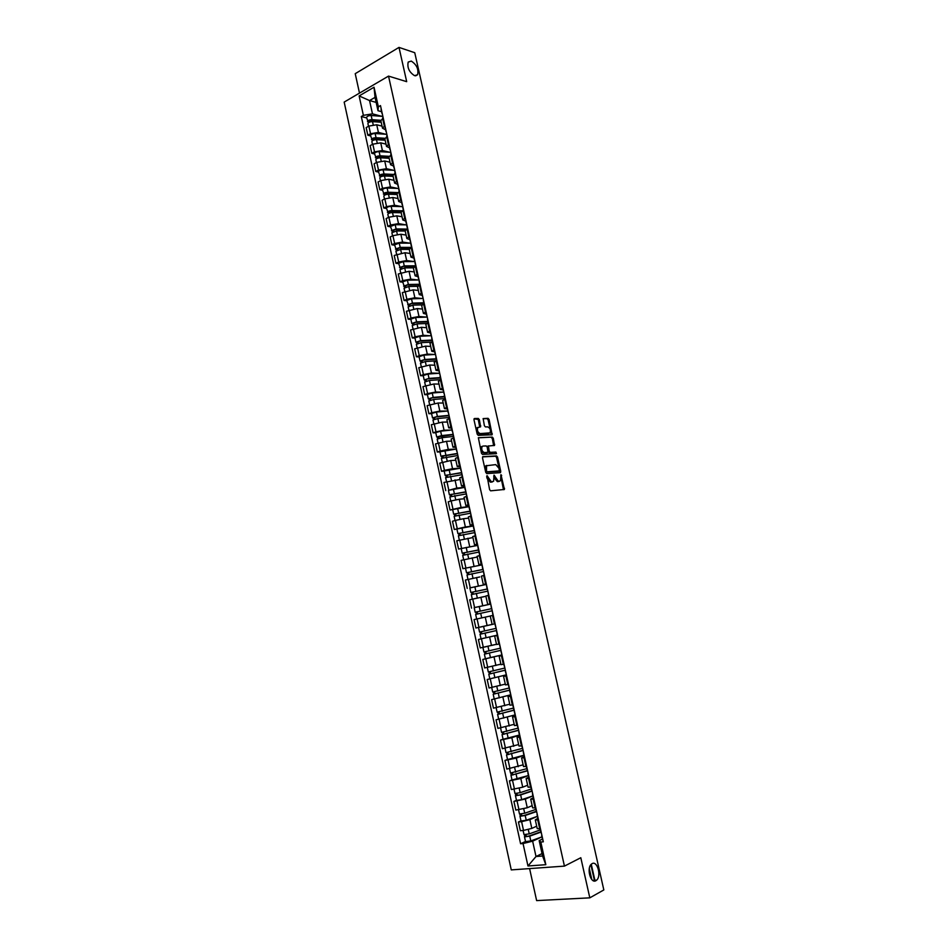 <?xml version="1.0" encoding="UTF-8"?>
<svg xmlns="http://www.w3.org/2000/svg" width="948" height="948" viewBox="0 0 948 948"><rect width="100%" height="100%" fill="white"/><g stroke="black" fill="none" stroke-linecap="round" stroke-linejoin="round"><path stroke-width="1.42" d="M487.011 475.612L489.606 489.654L490.637 490.827L504.431 489.464L500.959 474.616L500.556 480.672L498.399 481.347L494.038 475.114L493.624 481.205L491.42 481.892L487.011 475.612M414.572 75.686L417.606 74.726C418.767 69.18 416.67 64.642 411.278 61.099L408.197 62.058C407.048 67.652 409.181 72.202 414.572 75.686M595.937 880.692L596.648 880.171C601.625 876.059 597.311 860.417 592.085 863.64L591.315 864.209C586.326 868.332 590.734 884.057 595.937 880.692M479.356 419.656L478.325 418.459L474.474 418.506L473.976 419.739L477.2 434.172L478.242 435.369L492.154 434.776L489.085 419.514L488.078 418.329L483.148 418.578L484.392 425.723L485.423 426.92L487.687 426.873C490.116 427.986 490.922 429.977 490.069 432.845L480.209 433.591C477.733 432.489 476.927 430.475 477.78 427.584L480.6 426.837L479.356 419.656L474.024 418.838M388.526 76.101L406.692 81.67L399.001 47.4L414.75 52.709L603.829 889.935L589.81 897.839L580.804 857.727L564.439 866.116L388.526 76.101L344.171 102.088L511.268 869.897L564.439 866.116M482.982 456.604L482.496 457.872L485.755 472.412L486.786 473.597L500.295 472.649L500.757 471.381L497.534 457.066L496.527 455.893L482.769 456.675M481.466 453.251L478.361 437.715L492.285 437.075L493.304 438.26L494.548 445.418L488.41 446.01L489.192 451.153L490.223 452.338L495.887 452.066L496.503 453.63L482.508 454.448L481.466 453.251M529.6 868.593L536.627 900.6L589.81 897.839M399.001 47.4L355.227 73.671L359.493 93.117M537.22 828.611L540.455 828.836M537.018 816.489L529.885 819.653L521.601 821.679L523.521 830.424L531.816 828.398L536.687 826.182M523.521 830.424L520.345 830.721L518.426 821.987L520.985 820.861M538.5 819.996L535.3 819.878L537.883 818.337M521.601 821.679L518.426 821.987M532.634 807.838L535.845 807.969M516.482 800.325L513.911 801.404L515.819 810.102L527.266 807.755L532.148 805.658M533.89 799.176L530.714 799.128L533.321 797.695M532.586 796.012L525.346 799.045L513.911 801.404M528.06 787.148L531.247 787.196M511.991 779.872L509.42 780.891L511.316 789.554L522.727 787.196L527.633 785.205M529.304 778.427L526.152 778.462L528.771 777.123M528.19 775.606L520.819 778.521L509.42 780.891M523.509 766.529L526.661 766.494M507.524 759.502L504.94 760.462L506.825 769.089L523.13 764.835M524.73 757.76L521.601 757.879L524.232 756.634M523.841 755.272L516.316 758.08L504.94 760.462M520.179 737.165L517.063 737.378L518.983 746.04L522.099 745.863M503.068 739.203L500.473 740.104L502.357 748.707L518.651 744.547M517.063 737.378L519.717 736.217M518.663 730.315L502.049 734.593L503.08 739.274L519.457 735.032L511.825 737.71L500.473 740.104M514.456 725.54L517.561 725.327M496.029 719.828L515.013 714.922L496.029 719.828L497.901 728.396L514.183 724.331M515.641 716.664L512.56 716.949L515.226 715.894M511.126 696.235L508.057 696.59L509.965 705.194L513.034 704.862M510.569 694.848L491.597 699.636L493.47 708.168L509.491 704.269M508.057 696.59L510.747 695.631M510.569 694.872L491.597 699.636M506.623 675.877L503.578 676.327L505.474 684.894L508.531 684.48M506.149 674.869L487.189 679.515L489.05 688.011L505.308 684.124M503.578 676.327L506.279 675.462M506.161 674.905L487.189 679.515M502.144 655.601L499.122 656.135L501.006 664.667L504.04 664.169M485.53 658.753L482.793 659.464L484.653 667.937L500.888 664.145M499.122 656.135L501.836 655.364M501.753 655.009L482.793 659.464M497.676 635.409L494.678 636.013L496.551 644.51L499.418 643.976M482.271 638.585L478.408 639.497L480.257 647.934L495.472 644.486M494.678 636.013L497.653 635.314M497.368 635.184L478.408 639.497M490.27 616.034L474.047 619.601L475.896 628.014L492.119 624.4M493.221 615.299L490.246 615.975L492.119 624.448L480.174 627.126L493.41 624.163M490.46 603.912L487.71 604.445L490.661 603.722M475.221 607.407L490.495 604.077M488.789 595.261L485.838 596.008L487.71 604.445M485.21 596.434L469.71 599.788L471.535 608.166M486.075 584.087L483.302 584.525L486.241 583.731M469.947 587.879L486.158 584.454M484.369 575.294L481.454 576.123L483.302 584.525M479.759 576.965L465.373 580.046L467.21 588.388M481.703 564.333L478.918 564.688L481.833 563.811M481.833 564.925L462.885 568.693L481.833 564.889M479.972 555.409L477.081 556.334M476.465 557.187L461.06 560.375L462.885 568.693M477.354 544.65L474.557 544.91L477.448 543.962M477.519 545.432L458.583 549.058L477.519 545.408M475.588 535.596L472.72 536.604M472.708 537.587L456.77 540.787L458.583 549.058M473.016 525.05L470.208 525.216L473.076 524.197M465.373 526.958L473.23 525.998L454.293 529.505L465.373 526.958L463.56 518.698L455.443 520.405L452.48 521.258L454.293 529.505M471.227 515.854L468.371 516.944M468.632 518.129L463.56 518.698M468.691 505.521L465.871 505.604L468.715 504.502M461.084 507.464L468.952 506.67L450.027 510.036L461.084 507.464L459.27 499.241L451.165 500.923L448.226 501.812L450.027 510.036M466.878 496.195L464.046 497.321L465.871 505.604M464.366 498.767L459.27 499.241M464.39 486.063L461.558 486.051L464.378 484.89M448.44 490.4L456.806 488.042L464.591 487.402M462.541 476.607L459.744 477.851M460.1 479.475L443.972 482.437L445.773 490.626M460.1 466.677L457.256 466.582L460.053 465.338M444.209 471.12L441.531 471.286L444.458 470.35L452.54 468.703L460.195 468.217M458.228 457.09L455.443 458.417M455.858 460.254L450.738 460.538L439.742 463.134L441.531 471.286M455.834 447.361L452.966 447.183L455.751 445.868M439.991 451.912L437.301 452.03L440.216 451.058L448.286 449.423L455.858 449.091M453.926 437.656L451.165 439.054M451.627 441.116L446.496 441.294L435.523 443.901L437.301 452.03M451.58 428.129L448.7 427.856L451.449 426.47M435.784 432.774L433.094 432.845L435.997 431.838L444.055 430.226L451.556 430.036M449.648 418.281L446.911 419.774M447.409 422.038L442.266 422.121L431.316 424.74L433.094 432.845M447.338 408.955L444.446 408.6L447.183 407.142M431.601 413.695L428.899 413.719L431.79 412.688L439.836 411.088L447.278 411.053M445.382 398.99L442.669 400.554M443.214 403.03L438.059 403.019L427.133 405.649L428.899 413.719M443.119 389.865L440.204 389.427L442.917 387.898M427.43 394.7L424.728 394.676L427.607 393.598L435.642 392.034L443.036 392.128M441.128 379.769L438.438 381.404M439.031 384.094L433.864 383.987L422.962 386.642L424.728 394.676M438.9 370.834L435.985 370.312L438.675 368.713M423.27 375.775L420.568 375.692L423.424 374.59L431.459 373.038L438.817 373.275M436.886 360.619L434.22 362.337M434.859 365.229L429.693 365.027L418.815 367.694L420.568 375.692M434.717 351.874L431.778 351.27L434.457 349.599M419.135 356.922L416.421 356.792L419.265 355.654L427.287 354.114L434.622 354.481M432.667 341.541L430.025 343.33M430.712 346.435L425.522 346.139L414.667 348.817L416.421 356.792M430.534 332.997L427.584 332.31L430.238 330.568M415.011 338.128L412.285 337.95L415.129 336.789L423.128 335.272L430.451 335.758M428.46 322.533L425.842 324.394M426.576 327.7L421.374 327.309L410.543 329.999L412.285 337.95M426.375 314.179L423.412 313.409L426.043 311.596M410.899 319.405L408.173 319.18L410.994 317.983L418.992 316.49L426.292 317.106M424.277 303.597L421.67 305.529M422.453 309.048L417.239 308.562L406.443 311.264L408.173 319.18M422.227 295.432L419.253 294.579L421.86 292.707M406.811 300.753L404.073 300.48L406.882 299.26L414.869 297.779L422.156 298.525M420.106 284.732L417.523 286.734M418.341 290.455L413.127 289.875L402.343 292.6L404.073 300.48M418.092 276.745L415.106 275.821L417.701 273.877M402.722 282.172L399.985 281.852L402.781 280.596L410.757 279.139L418.032 280.004M415.947 265.926L413.387 268.011M414.252 271.934L409.026 271.27L398.267 273.996L399.985 281.852M413.98 258.14L410.982 257.133L413.553 255.119M398.658 263.663L395.92 263.295L398.705 262.004L406.668 260.558L413.932 261.553M411.799 247.203L409.263 249.36M410.176 253.472L404.938 252.725L394.202 255.462L395.92 263.295M409.88 239.595L406.87 238.505L409.418 236.431M394.617 245.212L391.868 244.797L394.641 243.47L402.58 242.048L409.844 243.174M407.676 228.551L405.163 230.779M406.111 235.092L400.862 234.239L392.922 235.661L390.149 236.988L391.868 244.797M405.791 221.133L402.77 219.96L405.306 217.815M390.576 226.833L387.827 226.371L390.588 225.02L398.516 223.609L405.78 224.854M403.564 209.958L401.075 212.257M402.071 216.772L396.809 215.836L388.87 217.234L386.12 218.597L387.827 226.371M401.727 202.718L398.693 201.474L401.194 199.258M386.559 208.513L383.798 208.015L386.547 206.628L394.475 205.242L401.727 206.605M399.464 191.437L396.999 193.807M398.03 198.511L392.756 197.492L384.841 198.867L382.103 200.265L383.798 208.015M397.662 184.386L394.617 183.059L397.105 180.784M382.554 190.264L379.781 189.719L382.518 188.308L390.434 186.934L397.686 188.415M395.387 172.986L392.934 175.427M394.013 180.321L388.739 179.208L380.823 180.57L378.098 181.992L379.781 189.719M393.621 166.113L390.564 164.703L393.041 162.369M378.56 172.086L375.787 171.493L378.513 170.048L386.417 168.697L393.669 170.296M391.323 154.595L388.893 157.107M390.007 162.203L384.722 160.994L376.818 162.345L374.105 163.803L375.787 171.493M389.604 147.9L386.523 146.419L388.976 144.025M374.579 153.967L371.806 153.327L374.519 151.858L382.411 150.519L389.664 152.237M387.27 136.275L384.852 138.858M386.026 144.143L380.717 142.852L372.837 144.179L370.123 145.66L371.806 153.327M385.587 129.769L382.506 128.205L384.935 125.74M370.621 135.919L367.836 135.232L370.538 133.727L378.418 132.412L385.67 134.237M383.229 118.026L380.835 120.68M382.044 126.143L376.735 124.769L368.855 126.084L366.165 127.601L367.836 135.232M541.486 837.037L532.634 841.184L536.011 856.518L542.576 856.008L539.175 840.615L542.469 839.063M542.043 853.579L536.011 856.518L527.965 865.986L523.047 843.542L532.634 841.184M539.175 840.615L540.81 842.025L545.823 864.695L527.965 865.986M381.594 111.686L377.991 110.715L375.041 97.383L369.542 100.559L372.469 113.843L363.38 115.348L361.306 116.521L520.594 843.756L523.047 843.542M363.38 115.348L359.126 95.926L374.033 87.228L378.359 106.804L377.991 110.715M540.81 842.025L543.322 841.8L380.48 105.595L378.359 106.804M376.155 102.408L369.542 100.559L359.126 95.926M372.469 113.843L381.7 116.32M525.512 841.469L520.594 843.756M366.663 117.931L361.306 116.521M591.801 879.543L589.312 868.498M545.823 864.695L542.576 856.008M375.041 97.383L374.033 87.228M486.68 476.56L487.118 478.444L490.424 482.2L491.42 481.892M492.142 481.928L490.424 482.2M499.086 481.394L497.404 481.655L494.133 477.922L493.742 476.18M503.483 489.701L501.077 477.543M498.932 467.992L496.551 457.386L495.531 456.213L482.579 456.889M499.679 472.697L499.454 470.291M486.514 470.978L487.236 471.808L499.323 470.872L499.027 468.359L495.768 464.615L486.561 465.717L486.514 470.978L485.518 471.298L487.236 471.808M498.233 471.274L486.241 472.116M486.668 465.421L485.566 466.037L485.115 469.509L486.111 469.201M485.518 471.298L485.115 469.509M478.29 437.834L492.285 437.075M493.635 445.619L492.32 438.58L491.301 437.407M488.03 446.141L487.284 447.397L489.227 452.658L495.887 452.066M495.591 453.796L494.903 452.386M483.03 446.058L482.082 446.579C481.217 449.506 482.022 451.521 484.499 452.611L488.007 452.267L487.225 447.112L486.194 445.927L483.03 446.058M482.046 446.389L481.098 446.899C480.221 449.838 481.027 451.841 483.504 452.931L484.499 452.611M486.893 452.706L483.504 452.931M479.7 427.038L478.373 420M477.756 427.406L476.785 427.915C475.932 430.819 476.749 432.821 479.214 433.923L480.209 433.591M488.801 433.449L479.214 433.923M490.329 429.717L488.101 419.857L487.094 418.661L483.065 418.72M491.254 434.978L490.471 430.38M540.431 829.879L529.245 833.885L524.007 834.596M540.858 831.763L528.688 836.136L526.176 836.491L526.116 834.655M540.929 832.119L529.742 836.148L524.505 836.883L524.765 834.785M541.983 836.859L530.797 840.923L525.548 841.611M526.543 836.574L525.121 836.373M535.904 809.379L524.706 813.242L519.48 813.988M536.331 811.298L524.149 815.505L521.649 815.884L521.578 814.012M536.39 811.618L525.192 815.493L519.978 816.264L520.239 814.154M537.445 816.335L526.247 820.245L521.021 820.98M522.004 815.944L520.594 815.79M531.39 788.973L520.179 792.682L514.977 793.5L514.041 789.234M531.816 790.905L519.634 794.957L517.134 795.348L517.063 793.429M531.875 791.189L520.665 794.922L515.475 795.728L515.724 793.595M532.918 795.893L521.708 799.662L516.506 800.432M517.49 795.396L516.091 795.289M526.887 768.627L510.498 773.047L509.55 768.733M527.325 770.594L512.643 774.895L512.56 772.94M526.424 766.517L527.384 770.866L510.984 775.274L511.221 773.118M528.415 775.535L512.015 779.991L510.984 775.274M512.986 774.931L511.612 774.871M522.407 748.375L506.019 752.676L505.059 748.316M522.917 750.342L508.164 754.513L508.069 752.522M523.13 750.496L506.505 754.892L507.144 754.525L506.742 752.712M523.924 755.248L507.536 759.585L506.505 754.892M508.507 754.537L507.144 754.525M517.94 728.183L501.563 732.389L500.603 727.981M518.627 730.138L503.708 734.214L503.601 732.188M502.049 734.593L502.689 734.262L502.274 732.389M504.052 734.226L502.689 734.262M523.332 752.534L524.647 757.345M521.862 745.898L523.095 750.366M517.324 725.362L518.556 729.853M513.496 708.073L497.119 712.149M514.183 710.052L499.264 713.998L499.146 711.924M514.219 710.194L497.605 714.365L498.257 714.069L497.83 712.149M498.636 719.022L497.605 714.365M499.596 713.986L498.257 714.069M514.278 711.616L515.582 716.356M509.064 688.047L492.711 692.028L491.716 687.525M505.308 684.148L504.502 684.361M509.763 690.049L494.832 693.853L494.714 691.744M509.787 690.168L493.185 694.22L493.837 693.96L493.41 691.981M494.204 698.866L493.185 694.22M495.176 693.829L493.837 693.96M509.775 691.27L511.067 695.974M508.282 684.527L509.538 689.066M504.656 668.091L488.303 671.966L487.308 667.428M500.899 664.181L499.004 664.655M505.355 670.118L490.424 673.779L490.294 671.634M505.367 670.2L488.777 674.147L489.441 673.921L488.99 671.883M489.796 678.78L488.777 674.147M490.756 673.744L489.441 673.921M505.296 671.006L506.576 675.675M503.791 664.216L505.059 668.802M500.26 648.207L483.918 651.987L482.911 647.389M496.503 644.285L491.68 645.422M488.777 646.109L482.994 647.377M500.959 650.269L486.04 653.788L485.897 651.608M500.971 650.316L484.392 654.156L485.056 653.954L484.594 651.869M501.753 654.961L485.4 658.765L484.392 654.156M486.36 653.741L485.056 653.954M500.828 650.826L502.108 655.459M499.323 644L500.591 648.598M495.875 628.405L479.546 632.067L478.539 627.481M497.356 635.124L486.087 637.731L485.068 633.134L496.586 630.503L481.655 633.868L481.513 631.652M485.068 633.134L480.02 634.236L480.683 634.07L480.221 631.937M486.087 637.731L481.027 638.822L480.02 634.236M481.987 633.809L480.683 634.07M494.88 623.903L496.136 628.488M475.185 612.23L491.751 608.628L475.185 612.23L474.19 607.668L490.507 604.137M477.614 613.937L477.14 611.792M491.988 610.82L475.659 614.399L476.666 618.961M476.334 614.233L475.86 612.1M492.972 615.299L492.19 610.619M491.479 608.509L490.685 603.829M487.414 589.028L470.848 592.476L469.853 587.926L486.158 584.489M487.402 588.969L470.848 592.476M473.265 594.123L472.803 592.026M487.639 591.161L471.322 594.621L472.317 599.172M485.897 596.256L481.394 597.181M477.768 597.927L472.471 599.136M471.986 594.432L471.535 592.381M488.552 595.308L487.77 590.651M487.059 588.554L486.277 583.885M483.089 569.475L466.523 572.793L465.539 568.267M483.065 569.393L466.523 572.793M468.928 574.393L468.478 572.319M483.302 571.573L466.997 574.938M467.648 574.713L467.21 572.722M484.144 575.353L483.373 570.755M482.662 568.682L481.88 564.013M478.776 549.994L462.221 553.182L461.226 548.667M478.752 549.887L462.221 553.182M464.603 554.734L464.165 552.708M478.989 552.056L462.695 555.327M463.335 555.066L462.92 553.146M478.29 548.892L477.496 544.211M474.486 530.596L457.931 533.641L456.948 529.162M474.45 530.453L457.931 533.641M460.301 535.146L459.863 533.155M474.687 532.61L458.405 535.786M459.033 535.49L458.631 533.641M470.208 511.268L453.665 514.172L452.682 509.692M470.172 511.091L453.665 514.172M456.012 515.629L455.585 513.674M470.398 513.235L454.128 516.293L455.052 520.523M454.756 515.996L454.365 514.207M471.002 515.925L470.267 511.517M465.741 492.036L449.399 494.785L448.428 490.341M465.906 491.799L449.399 494.785M464.686 487.391L448.428 490.317M451.746 496.183L451.319 494.275M466.132 493.932L449.873 496.918M450.49 496.562L450.11 494.844M466.653 496.266L465.93 491.917M461.475 472.851L445.157 475.458L444.185 471.014L460.444 468.194M461.415 472.614L445.157 475.458M447.492 476.82L447.077 474.948M461.877 474.711L445.631 477.591M446.235 477.211L445.88 475.552M457.244 453.725L441.661 456.332L440.939 456.213L439.967 451.817M457.185 453.464L440.939 456.213M456.201 449.056L439.967 451.781M443.249 457.529L442.846 455.68M457.647 455.55L441.401 458.334M442.005 457.931L441.661 456.332M458.002 457.161L457.315 452.943M456.64 451.023L455.858 446.354M453.026 434.682L436.72 437.04L435.76 432.62L440.63 431.174L451.995 429.989M452.966 434.385L441.602 435.606L436.72 437.04M439.019 438.296L438.628 436.495M453.417 436.459L442.064 437.692L437.194 439.161M437.786 438.711L437.455 437.194M448.831 415.698L436.471 416.883L433.26 418.115L432.525 417.926L431.577 413.565M448.76 415.378L437.395 416.468L432.525 417.926M447.788 411.005L436.424 412.06L431.565 413.529M434.812 419.146L434.421 417.381M449.222 417.452L437.846 418.542L432.987 420.011L433.829 423.863M433.58 419.573L433.26 418.115M449.423 418.364L448.76 414.264M444.648 396.797L432.288 397.84L429.089 399.108L428.354 398.895L427.394 394.558M444.565 396.442L433.2 397.402L428.354 398.895M443.605 392.081L432.229 393.005L427.394 394.51M430.617 400.068L430.238 398.338M445.027 398.504L433.651 399.475L428.816 401.004M429.397 400.506L429.089 399.108M440.476 377.956L428.105 378.856L424.183 379.935L423.235 375.562L428.058 374.022L439.434 373.228M440.393 377.577L429.017 378.406L424.183 379.935M426.446 381.049L426.067 379.354M440.856 379.627L429.468 380.468L424.645 382.032M425.225 381.511L424.929 380.172M439.611 374.045L438.829 369.376M436.329 359.185L423.946 359.956L420.794 361.306L420.035 361.034L419.099 356.732M436.234 358.771L424.846 359.47L420.035 361.034M435.286 354.445L423.898 355.121L419.087 356.685M422.287 362.112L421.919 360.453M436.317 360.844L425.308 361.532L420.497 363.143M421.066 362.586L420.794 361.306M432.193 340.486L419.81 341.114L416.658 342.512L415.911 342.216L414.963 337.926M432.098 340.048L420.699 340.616L415.911 342.216M431.139 335.734L419.751 336.279L414.951 337.879M418.139 343.247L417.784 341.624M431.245 342.145L421.149 342.666L416.373 344.314M416.93 343.721L416.658 342.512M428.069 321.846L415.674 322.344L412.546 323.789L411.788 323.458L410.851 319.192M427.963 321.384L416.563 321.834L411.788 323.458M427.015 317.082L415.615 317.509L410.839 319.144M414.003 324.441L413.66 322.853M426.481 323.493L417.013 323.872L412.238 325.496L413.008 328.98M412.795 324.939L412.546 323.789M423.969 303.289L411.562 303.644L408.446 305.126L406.751 300.528M423.851 302.791L412.451 303.111L407.687 304.77M421.896 293.927L423.14 298.478L411.503 298.81L406.739 300.469M409.892 305.706L409.548 304.154M421.943 304.877L412.901 305.149L408.15 306.856M408.683 306.216L408.446 305.126M419.869 284.791L407.474 285.016L404.369 286.545L402.675 281.923M419.763 284.258L408.351 284.471L403.599 286.154M419.052 279.992L407.403 280.17L402.663 281.864M405.791 287.043L405.448 285.526M417.57 286.332L408.789 286.497L404.061 288.239M404.595 287.564L404.369 286.545M418.992 279.719L418.85 279.091M415.011 266.364L403.386 266.447L400.305 268.023L398.598 263.39M415.674 265.807L404.263 265.89L399.523 267.597M414.975 261.553L403.315 261.612L398.587 263.331M401.703 268.45L401.371 266.969M413.364 267.834L404.701 267.905L399.985 269.682M400.506 268.983L400.305 268.023M414.857 261.02L414.714 260.356M410.271 247.985L399.321 247.961L396.252 249.561L394.546 244.928M411.361 247.404L400.186 247.369L395.47 249.123M410.911 243.174L399.25 243.115L394.534 244.868M397.627 249.917L397.307 248.471M409.275 249.407L400.625 249.383L395.92 251.196M396.442 250.473L396.252 249.561M410.733 242.392L410.579 241.693M405.72 229.665L395.269 229.523L392.211 231.182L390.505 226.525M406.609 229.072L396.122 228.93L391.429 230.708M406.858 224.866L395.186 224.676L390.493 226.465M393.574 231.466L393.266 230.044M405.223 231.039L396.572 230.933L391.88 232.77M392.389 232.023L392.211 231.182M406.633 223.835L406.467 223.1M401.324 211.404L391.228 211.167L388.182 212.862L386.488 208.204M402.023 210.788L392.081 210.551C389.462 210.729 387.898 211.333 387.4 212.352M402.793 206.628L391.145 206.32C388.526 206.498 386.974 207.102 386.476 208.133M389.533 213.075L389.225 211.688M401.182 212.755L392.519 212.553C389.901 212.731 388.336 213.336 387.839 214.355L387.851 214.426M388.36 213.644L388.182 212.862M402.545 205.337L402.379 204.578M397.058 193.214L387.199 192.871L384.177 194.601L382.471 189.932M397.579 192.562L388.052 192.243C385.433 192.397 383.881 193.013 383.383 194.067M398.587 188.451L387.128 188.024C384.509 188.178 382.956 188.794 382.459 189.861M385.504 194.743L385.208 193.404M397.153 194.518L388.49 194.233C385.872 194.399 384.319 195.004 383.822 196.058L383.833 196.129M384.331 195.324L384.177 194.601M398.468 186.922L398.29 186.128M392.91 175.072L383.193 174.645L380.184 176.411L378.477 171.742M393.254 174.408L384.035 173.994C381.416 174.136 379.875 174.764 379.39 175.854M394.558 170.332L383.111 169.799C380.492 169.941 378.951 170.557 378.465 171.659M381.487 176.482L381.203 175.179M393.136 176.364L384.473 175.984C381.854 176.127 380.302 176.743 379.816 177.833L379.84 177.916M380.326 177.086L380.184 176.411M394.404 168.554L394.226 167.737M388.87 157.013L379.2 156.479L376.202 158.292L374.496 153.612M389.024 156.313L380.041 155.816C377.423 155.946 375.882 156.574 375.396 157.712M390.564 152.284L379.117 151.633C376.498 151.751 374.958 152.391 374.484 153.529M377.494 158.292L377.209 157.013M389.142 158.257L380.468 157.795C377.861 157.925 376.309 158.553 375.835 159.679L375.846 159.762M376.332 158.897L376.202 158.292M390.363 150.27L390.173 149.417M384.888 139.012L375.218 138.384L372.232 140.233L370.538 135.54M384.876 138.278L376.048 137.709C373.441 137.816 371.9 138.455 371.426 139.617M386.594 134.308L375.135 133.538C372.517 133.644 370.976 134.284 370.514 135.457M373.512 140.162L373.239 138.918M385.161 140.233L376.486 139.676C373.868 139.783 372.327 140.423 371.865 141.596L371.877 141.667M386.334 132.045L386.132 131.156M380.93 121.071L371.249 120.36L368.286 122.245L366.58 117.54M380.8 120.313L372.078 119.661C369.471 119.756 367.931 120.396 367.48 121.605M382.625 116.391L371.166 115.502C368.559 115.597 367.018 116.237 366.568 117.457M369.542 122.102L369.282 120.894M381.191 122.256L372.517 121.617C369.898 121.711 368.357 122.363 367.907 123.56L367.919 123.643M382.317 113.89L382.115 112.966M372.837 144.179L374.519 151.858M376.818 162.345L378.513 170.048M380.823 180.57L382.518 188.308M384.841 198.867L386.547 206.628M388.87 217.234L390.588 225.02M392.922 235.661L394.641 243.47M396.987 254.159L398.705 262.004M401.063 272.716L402.781 280.596M405.151 291.356L406.882 299.26M409.252 310.055L410.994 317.983M413.375 328.826L415.129 336.789M417.511 347.667L419.265 355.654M421.67 366.568L423.424 374.59M425.83 385.552L427.607 393.598M430.013 404.606L431.79 412.688M434.22 423.72L435.997 431.838M438.426 442.917L440.216 451.058M442.657 462.186L444.458 470.35M446.911 481.513L448.712 489.713M451.165 500.923L452.978 509.159M455.443 520.405L457.256 528.676M459.744 539.957L461.558 548.252M464.046 559.593L465.883 567.923M468.371 579.299L470.208 587.653M472.72 599.077L474.557 607.467M477.081 618.925L478.93 627.351M481.454 638.857L483.314 647.306M485.85 658.86L487.71 667.345M490.258 678.934L492.131 687.454M494.678 699.091L496.562 707.646M499.122 719.331L501.006 727.91M503.589 739.641L505.474 748.256M508.057 760.035L509.965 768.686M512.56 780.5L514.468 789.186M517.063 801.048L518.983 809.77M368.855 126.084L370.538 133.727M376.735 124.769L378.418 132.412M380.717 142.852L382.411 150.519M386.654 136.619L388.36 144.357M384.722 160.994L386.417 168.697M390.706 154.927L392.425 162.689M388.739 179.208L390.434 186.934M394.771 173.306L396.489 181.104M392.756 197.492L394.475 205.242M398.847 191.745L400.577 199.578M396.809 215.836L398.516 223.609M402.936 210.266L404.678 218.123M400.862 234.239L402.58 242.048M407.048 228.847L408.789 236.727M404.938 252.725L406.668 260.558M411.171 247.499L412.925 255.415M409.026 271.27L410.757 279.139M415.307 266.222L417.073 274.162M413.127 289.875L414.869 297.779M419.466 285.004L421.232 292.979M417.239 308.562L418.992 316.49M423.638 303.87L425.403 311.868M421.374 327.309L423.128 335.272M427.821 322.794L429.598 330.828M425.522 346.139L427.287 354.114M432.027 341.801L433.805 349.859M429.693 365.027L431.459 373.038M436.246 360.868L438.035 368.962M433.864 383.987L435.642 392.034M440.476 380.018L442.266 388.135M438.059 403.019L439.836 411.088M444.719 399.226L446.532 407.379M442.266 422.121L444.055 430.226M448.985 418.518L450.798 426.695M446.496 441.294L448.286 449.423M453.274 437.881L455.087 446.093M450.738 460.538L452.54 468.703M457.564 457.303L459.389 465.551M454.993 479.854L456.806 488.042M461.877 476.82L463.714 485.092M466.215 496.397L468.051 504.703M470.552 516.044L472.4 524.386M467.862 538.239L469.687 546.522M474.924 535.774L476.773 544.152M472.187 557.851L474.024 566.169M479.297 555.587L481.157 563.989M476.524 577.533L478.361 585.876M483.693 575.46L485.554 583.897M480.873 597.287L482.722 605.665M488.101 595.415L489.974 603.888M485.246 617.112L487.106 625.526M492.533 615.453L494.418 623.95M489.63 637.02L491.502 645.47M496.989 635.563L498.873 644.095M494.038 657.011L495.911 665.484M501.445 655.743L503.341 664.311M498.458 677.062L500.331 685.582M505.924 676.007L507.832 684.61M502.902 697.207L504.786 705.75M510.427 696.353L512.335 704.98M507.358 717.411L509.242 725.99M514.942 716.771L516.861 725.433M511.825 737.71L513.721 746.313M519.48 737.271L521.4 745.969M516.316 758.08L518.224 766.719M524.031 757.855L525.962 766.588M520.819 778.521L522.727 787.196M528.593 778.509L530.536 787.278M525.346 799.045L527.266 807.755M533.179 799.247L535.122 808.052M529.885 819.653L531.816 828.398M537.789 820.067L539.744 828.908M382.613 118.37L384.319 126.084M594.562 881.036L590.877 864.683M487.118 478.444L488.113 478.136M491.55 482.117L492.557 481.809M493.754 476.24L494.749 475.932M494.133 477.922L495.129 477.614M497.404 481.655L498.399 481.347M498.518 481.56L499.513 481.264M500.686 475.73L501.67 475.422M503.578 488.658L504.573 488.362M486.739 476.749L487.734 476.441M495.531 456.213L496.527 455.893M496.551 457.386L497.534 457.066M499.762 471.689L500.757 471.381M498.103 471.31L499.098 471.002M492.32 438.58L493.304 438.26M493.695 444.683L494.678 444.363M487.77 446.153L488.528 445.904M487.284 447.397L488.279 447.077M488.196 451.473L489.192 451.153M489.227 452.658L490.223 452.338M486.668 452.777L487.663 452.457M479.747 426.138L480.731 425.794M488.161 433.663L489.144 433.343M487.094 418.661L488.078 418.329M488.101 419.857L489.085 419.514M491.301 434.066L492.285 433.734M477.342 418.791L478.325 418.459M529.245 833.885L528.285 829.559M530.797 840.923L529.742 836.148M524.706 813.242L523.746 808.881M526.247 820.245L525.192 815.493M520.179 792.682L519.208 788.286M521.708 799.662L520.665 794.922M515.665 772.193L514.693 767.761M517.193 779.149L516.162 774.421M511.173 751.788L510.202 747.32M512.702 758.708L511.671 754.004M506.706 731.453L505.711 726.962M508.223 738.35L507.192 733.669M502.25 711.201L501.255 706.675M503.755 718.074L502.736 713.406M497.807 691.033L496.811 686.471M499.312 697.882L498.293 693.225M493.387 670.935L492.379 666.349M494.892 677.749L493.872 673.116M488.978 650.909L487.971 646.299M490.471 657.711L489.464 653.089M484.594 630.965L483.587 626.379M480.221 611.093L479.214 606.519M481.703 617.835L480.695 613.261M475.86 591.303L474.865 586.741M477.342 598.022L476.334 593.46M471.523 571.585L470.528 567.046M472.993 578.233L471.997 573.73M467.198 551.937L466.203 547.411M468.644 558.514L467.672 554.07M462.897 532.361L461.901 527.858M464.33 538.867L463.359 534.494M458.607 512.868L457.611 508.377M460.017 519.303L459.069 514.989M454.329 493.446L453.345 488.967M455.727 499.809L454.791 495.555M450.075 474.095L449.091 469.639M451.461 480.387L450.537 476.192M445.833 454.815L444.849 450.371M447.195 461.036L446.295 456.912M441.602 435.606L440.63 431.174M442.953 441.756L442.064 437.692M437.395 416.468L436.424 412.06M438.734 422.547L437.846 418.542M433.2 397.402L432.229 393.005M434.516 403.41L433.651 399.475M429.017 378.406L428.058 374.022M430.321 384.355L429.468 380.468M424.846 359.47L423.898 355.121M426.15 365.359L425.308 361.532M420.699 340.616L419.751 336.279M421.979 346.435L421.149 342.666M416.563 321.834L415.615 317.509M417.831 327.581L417.013 323.872M412.451 303.111L411.503 298.81M413.695 308.799L412.901 305.149M408.351 284.471L407.403 280.17M409.583 290.088L408.789 286.497M404.263 265.89L403.315 261.612M405.483 271.436L404.701 267.905M400.186 247.369L399.25 243.115M401.395 252.855L400.625 249.383M396.122 228.93L395.186 224.676M397.319 234.346L396.572 230.933M392.081 210.551L391.145 206.32M393.266 215.907L392.519 212.553M388.052 192.243L387.128 188.024M389.213 197.54L388.49 194.233M384.035 173.994L383.111 169.799M385.184 179.231L384.473 175.984M380.041 155.816L379.117 151.633M381.179 160.982L380.468 157.795M376.048 137.709L375.135 133.538M377.174 142.816L376.486 139.676M372.078 119.661L371.166 115.502M373.192 124.698L372.517 121.617M415.639 75.852L417.606 74.726M592.761 880.408L596.648 880.171M380.8 120.515L382.506 128.205M535.3 819.878L537.243 828.682M530.714 799.128L532.646 807.897M526.152 778.462L528.072 787.196M521.601 757.879L523.521 766.577M512.56 716.949L514.468 725.576M477.069 556.31L478.918 564.688M472.708 536.58L474.557 544.91M468.371 516.909L470.208 525.216M459.733 477.804L461.558 486.051M455.431 458.37L457.256 466.582M451.153 438.995L452.966 447.183M446.899 419.703L448.7 427.856M442.645 400.483L444.446 408.6M438.414 381.333L440.204 389.427M434.208 362.255L435.985 370.312M430.001 343.235L431.778 351.27M425.818 324.299L427.584 332.31M421.659 305.434L423.412 313.409M417.499 286.628L419.253 294.579M413.364 267.905L415.106 275.821M409.24 249.241L410.982 257.133M405.128 230.648L406.87 238.505M401.04 212.127L402.77 219.96M396.963 193.665L398.693 201.474M392.899 175.285L394.617 183.059M388.858 156.965L390.564 164.703M384.829 138.704L386.523 146.419M591.279 864.244L595.048 881M503.708 489.678L504.431 489.464M499.952 472.673L500.615 472.471M485.566 466.037L486.561 465.717M493.955 445.607L494.548 445.418M487.414 446.342L488.41 446.01M481.098 446.899L482.082 446.579M476.785 427.915L477.78 427.584M524.019 834.631L523.095 830.472M525.559 841.646L524.505 836.883M541.64 835.33L542.706 840.153M540.206 828.86L541.142 833.067M519.492 814.024L518.568 809.805M521.021 821.015L519.978 816.264M516.506 800.468L515.475 795.728M537.042 814.51L538.097 819.309M535.596 808.004L536.532 812.246M532.444 793.772L533.511 798.56M530.999 787.219L531.947 791.521M527.882 773.118L528.937 777.881M518.793 732.034L519.836 736.762M497.131 712.173L496.148 707.718M512.797 704.909L513.792 709.4M496.385 630.716L497.416 635.35M467.98 579.394L466.997 574.926M463.655 559.699L462.695 555.315M478.764 551.049L479.747 555.469M459.342 540.076L458.405 535.762M474.403 531.318L475.363 535.656M472.922 524.623L473.929 529.174M468.585 505L469.58 509.526M450.774 501.042L449.862 496.894M464.259 485.447L465.255 489.95M446.52 481.643L445.619 477.567M461.403 472.566L462.316 476.678M459.946 465.954L460.941 470.445M442.278 462.304L441.401 458.311M438.047 443.048L437.182 439.125M452.824 433.781L453.701 437.727M451.378 427.216L452.362 431.672M447.112 407.948L448.096 412.392M429.634 404.737L428.804 400.968M444.316 395.269L445.157 399.072M442.87 388.763L443.854 393.183M425.451 385.694L424.645 381.997M440.073 376.131L440.903 379.852M421.291 366.722L420.497 363.096M435.855 357.052L436.661 360.702M434.433 350.594L435.405 354.979M417.132 347.809L416.362 344.266M431.66 338.057L432.442 341.624M430.226 331.61L431.198 335.983M427.465 319.121L428.247 322.628M426.055 312.698L427.015 317.059M408.884 310.209L408.138 306.808M423.294 300.255L424.052 303.692M404.772 291.522L404.049 288.18M419.146 281.461L419.881 284.827M417.736 275.098L418.684 279.423M400.684 272.894L399.973 269.623M414.999 262.738L415.722 266.033M413.601 256.398L414.549 260.712M396.608 254.325L395.909 251.125M410.875 244.086L411.586 247.309M409.477 237.77L410.425 242.06M392.555 235.839L391.868 232.71M406.763 225.506L407.462 228.646M405.365 219.201L406.313 223.479M388.502 217.412L387.839 214.355M402.663 206.984L403.35 210.065M401.277 200.715L402.225 204.969M384.473 199.056L383.822 196.058M398.587 188.545L399.25 191.543M397.2 182.289L398.148 186.531M380.468 180.76L379.816 177.833M394.522 170.154L395.174 173.093M393.147 163.933L394.084 168.163M376.463 162.535L375.835 159.679M390.469 151.846L391.109 154.714M389.095 145.637L390.031 149.855M372.469 144.38L371.865 141.596M386.44 133.597L387.057 136.393M385.066 127.411L386.002 131.606M368.499 126.285L367.907 123.56M382.411 115.419L383.016 118.145M381.049 109.257L381.973 113.44"/></g></svg>
